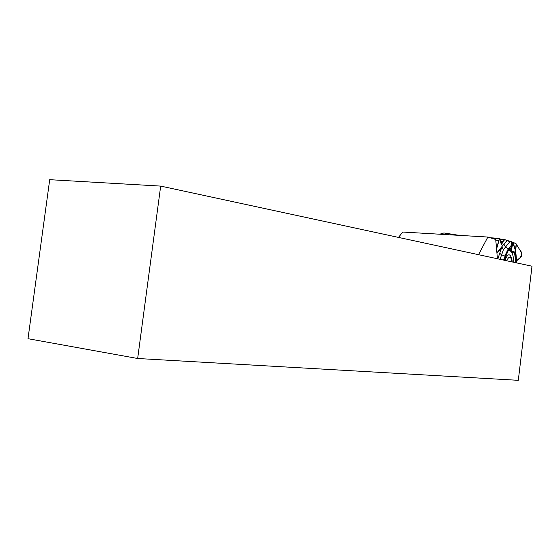 <?xml version="1.0" encoding="UTF-8"?>
<svg xmlns="http://www.w3.org/2000/svg" width="560" height="560" viewBox="0 0 560 560"><rect width="100%" height="100%" fill="white"/><g stroke="black" fill="none" stroke-linecap="round" stroke-linejoin="round"><path stroke-width="0.84" d="M497.427 258.755L495.726 239.491L487.858 237.048L478.52 254.674M398.482 237.405L402.773 232.043L487.858 237.048M137.662 358.498L518.294 380.317L532 266.217L160.678 186.095L137.662 358.498L28 338.695L49.707 179.683L160.678 186.095M443.891 232.96L459.34 235.368M507.829 251.118L509.229 250.593C511.917 251.02 513.429 254.912 513.765 262.276M506.73 260.764C509.103 255.661 510.909 256.053 512.141 261.926M512.253 261.954L511.805 258.825C509.873 252.994 507.612 253.519 505.029 260.393M509.432 249.676L509.334 250.551L509.39 249.466L511.252 248.255L511.77 245.49L510.916 241.465L511.301 241.563C505.246 241.766 505.603 236.264 501.956 243.719C501.025 243.81 500.472 242.438 500.283 239.596C499.38 236.53 497.63 245.119 496.566 249.025L499.52 238.721L500.15 238.854L501.263 244.559L502.684 241.654L504.441 239.624L500.234 239.309M504.441 239.624L510.146 241.339L503.475 249.592L500.031 259.315M510.916 241.465L510.146 241.339M512.799 242.193L511.322 241.766L512.729 242.221M512.911 242.536L515.9 243.481L521.633 252.952L521.92 255.01L521.234 256.648L516.565 260.729C519.708 258.874 524.23 254.072 519.694 249.851C517.258 244.979 514.997 242.543 512.911 242.536M497.84 258.846L501.851 247.044L503.475 249.592L501.844 247.527L496.937 253.246M515.858 262.731L514.591 253.211L511.35 251.853M512.162 253.26L511.658 252.014L512.085 251.195L514.78 252.329L514.976 252.938L514.591 253.211L515.242 249.942L512.561 242.13M510.818 251.251L512.085 251.195M516.579 262.885L515.599 250.173L514.941 252.427M511.098 251.538L512.904 242.83M504.406 260.26C507.612 251.153 509.579 247.387 510.307 248.962L511.273 248.297L511.749 245.889L510.846 248.864M510.811 248.878L509.341 249.452M511.728 245.854L511.371 245.259L508.2 249.004L505.351 246.974L503.93 244.125L496.902 252.812M506.947 240.611L503.93 244.125M516.376 258.265L515.543 249.69L516.138 244.097M515.669 250.551L516.32 244.454M510.531 251.02L510.965 248.808M511.714 245L512.288 242.067M509.53 249.55L509.334 250.551L508.571 250.166M514.976 252.938L516.271 262.822M516.607 262.892L516.362 258.132M499.583 253.197L501.452 254.681L504.791 256.06L508.2 249.004L503.86 260.141M504.378 260.253C506.065 252.945 508.291 249.039 511.063 248.521M511.56 245.574L508.389 249.319M503.566 260.078L505.043 256.263M495.789 240.205L498.778 240.429M491.295 238.112L499.52 238.721M490.917 237.993L499.597 238.637M501.067 243.971L501.774 244.027M500.941 243.271L502.082 243.362M500.759 242.256L502.355 242.375M500.626 241.5L502.684 241.654M443.975 232.946L439.684 234.213M509.229 250.593L508.27 250.516M512.204 261.94L511.805 258.825M509.691 249.375L509.355 250.012M511.294 241.493L511.763 245.434M512.792 242.144L515.543 249.683M511.749 245.889L511.77 245.49M499.835 238.455L490.056 237.727"/></g></svg>
